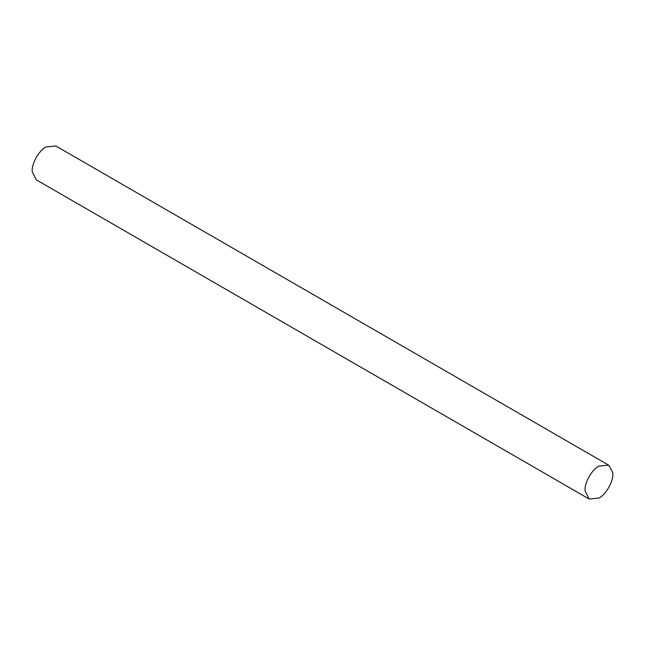 <?xml version="1.0" encoding="UTF-8"?>
<svg xmlns="http://www.w3.org/2000/svg" width="645" height="645" viewBox="0 0 645 645"><rect width="100%" height="100%" fill="white"/><g stroke="black" fill="none" stroke-linecap="round" stroke-linejoin="round"><path stroke-width="0.97" d="M612.653 472.285C614.29 479.549 606.494 494.497 598.931 498.053L589.159 499.02L585.136 491.03C583.999 483.653 591.715 469.52 598.931 466.133L608.703 465.166L612.653 472.285M589.159 499.02L36.297 179.834L32.274 171.844C31.137 164.459 38.861 150.333 46.069 146.947L55.841 145.98L608.703 465.166"/></g></svg>
